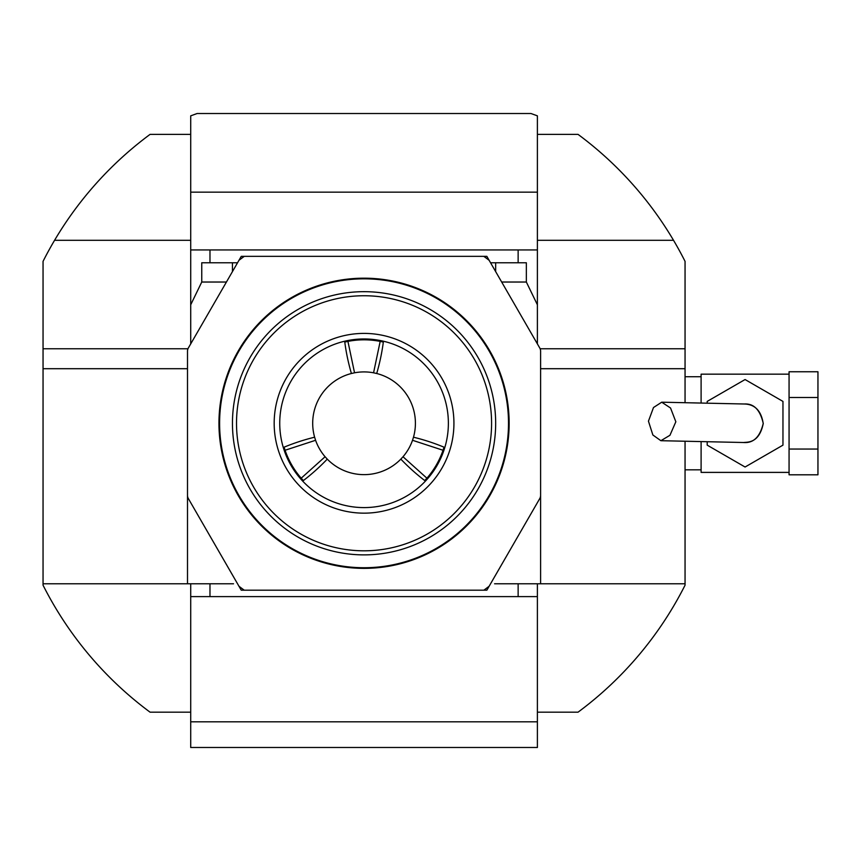 <?xml version="1.0" encoding="UTF-8"?>
<svg xmlns="http://www.w3.org/2000/svg" width="861" height="861" viewBox="0 0 861 861"><rect width="100%" height="100%" fill="white"/><g stroke="black" fill="none" stroke-linecap="round" stroke-linejoin="round"><path stroke-width="1.29" d="M789.063 397.513L817.95 397.513L817.95 371.758L789.063 371.758L789.063 474.798L817.95 474.798L817.95 449.044L789.063 449.044M789.063 472.388L701.102 472.388L701.102 441.585M701.102 403.056L701.102 374.169L789.063 374.169M701.102 376.731L685.055 376.731L685.055 402.7L685.055 368.702L540.6 368.702M537.393 712.176L578.043 712.176A359.521 359.521 0 0 0 685.055 585.189L685.055 441.23L685.055 469.826L701.102 469.826M817.95 397.513L817.95 449.044M744.657 442.532L660.882 440.703L669.944 435.289L675.842 421.772L670.547 408.006L661.722 402.195L653.488 407.533L648.451 421.169L652.864 434.988L660.882 440.703M707.204 441.715L707.204 445.148L745.077 467.017L782.961 445.148L782.961 401.409L745.077 379.54L707.204 401.409L707.204 403.185M197.126 113.512L530.979 113.512L537.393 115.848L537.393 192.154L190.711 192.154L190.711 115.848L197.126 113.512M233.525 583.78L187.504 583.78L187.504 351.17A6.425 6.425 0 0 1 188.365 347.962L241.252 256.352L483.15 256.352A6.425 6.425 0 0 1 483.871 256.395A205.445 205.445 0 0 1 489.134 260.302L486.863 256.352L483.15 256.352M494.58 583.78L540.6 583.78L540.6 368.476M209.976 583.78L209.976 596.619L209.976 583.78L187.504 583.78L187.504 371.92M537.393 721.809L190.711 721.809L190.711 747.488L537.393 747.488L537.393 583.78L502.264 583.78M238.971 586.244A205.445 205.445 0 0 0 244.233 590.162A6.425 6.425 0 0 0 244.954 590.194L241.252 590.194L187.504 497.109L237.539 583.78M685.055 583.78L540.6 583.78L540.6 495.387A6.425 6.425 0 0 1 539.739 498.594L490.566 583.78M483.15 590.194L486.863 590.194L489.134 586.244A205.445 205.445 0 0 1 483.871 590.162A6.425 6.425 0 0 1 483.15 590.194L244.954 590.194M237.539 262.777L201.754 262.777L201.754 282.031L190.711 304.794L190.711 343.883M537.393 343.883L537.393 304.794L526.351 282.031L526.351 262.777L490.566 262.777M495.667 262.777L495.667 271.613M232.438 271.613L232.438 262.777M364.052 333.401A89.878 89.878 0 0 1 453.93 423.278A89.878 89.878 0 0 1 364.052 513.156A89.878 89.878 0 0 1 274.175 423.278A89.878 89.878 0 0 1 364.052 333.401M424.742 480.567L426.905 478.189L403.013 456.75L400.839 459.117A208.846 208.846 0 0 0 424.742 480.567A83.463 83.463 0 0 0 444.018 447.182L443.028 450.26L412.516 440.283A51.359 51.359 0 0 1 403.013 456.75M412.516 440.283L413.484 437.205A208.846 208.846 0 0 1 444.018 447.182M383.328 342.075L380.175 341.386L373.566 372.802L376.709 373.502A208.846 208.846 0 0 0 383.328 342.075M373.566 372.802A51.359 51.359 0 0 0 354.538 372.802L351.406 373.502A208.846 208.846 0 0 1 344.777 342.075L347.93 341.386A83.463 83.463 0 0 1 382.402 341.86M284.087 447.182L285.077 450.26L315.589 440.283L314.62 437.205A208.846 208.846 0 0 0 284.087 447.182A83.463 83.463 0 0 0 303.363 480.567L301.199 478.189L325.092 456.75A51.359 51.359 0 0 1 315.589 440.283M325.092 456.75L327.266 459.117A208.846 208.846 0 0 1 303.363 480.567M354.538 372.802L347.93 341.386A83.463 83.463 0 0 0 345.702 341.86M413.484 437.205A51.359 51.359 0 0 0 376.709 373.502M327.266 459.117A51.359 51.359 0 0 0 400.839 459.117M351.406 373.502A51.359 51.359 0 0 0 314.62 437.205M448.377 423.278A84.324 84.324 0 0 1 321.896 496.302A84.324 84.324 0 0 1 321.896 350.255A84.324 84.324 0 0 1 448.377 423.278M364.052 568.368A145.089 145.089 0 0 1 238.4 350.728A145.089 145.089 0 0 1 489.705 350.728A145.089 145.089 0 0 1 364.052 568.368M219.598 423.278A144.454 144.454 0 0 0 364.052 567.733A144.454 144.454 0 0 0 508.507 423.278A144.454 144.454 0 0 0 364.052 278.824A144.454 144.454 0 0 0 219.598 423.278M495.667 423.278A131.615 131.615 0 0 1 298.25 537.253A131.615 131.615 0 0 1 298.25 309.303A131.615 131.615 0 0 1 495.667 423.278M236.517 423.278A127.536 127.536 0 0 1 364.052 295.743A127.536 127.536 0 0 1 491.588 423.278A127.536 127.536 0 0 1 364.052 550.814A127.536 127.536 0 0 1 236.517 423.278M489.134 586.244L539.739 498.594M540.6 495.387L540.6 351.17A6.425 6.425 0 0 0 539.739 347.962L489.134 260.302M244.954 256.352A6.425 6.425 0 0 0 244.233 256.395A205.445 205.445 0 0 0 238.971 260.302M187.504 495.387A6.425 6.425 0 0 0 188.365 498.594M187.967 348.759L43.05 348.759L43.05 585.189A359.521 359.521 0 0 0 150.062 712.176L190.711 712.176L190.711 583.78M190.711 134.381L150.062 134.381A359.521 359.521 0 0 0 43.05 261.367L43.05 348.759M685.055 368.702L685.055 261.367A359.521 359.521 0 0 0 578.043 134.381L537.393 134.381M54.577 240.305L190.711 240.305L190.711 249.938L537.393 249.938L537.393 192.154L190.711 192.154L190.711 304.794M537.393 304.794L537.393 249.938M209.976 262.777L209.976 249.938L209.976 262.777M518.139 262.777L518.139 249.938L518.139 262.777M537.393 596.619L190.711 596.619L190.711 721.809M518.139 583.78L518.139 596.619L518.139 583.78M526.351 282.031L501.683 282.031M226.421 282.031L201.754 282.031M187.504 368.702L43.05 368.702M685.055 348.759L540.138 348.759M537.393 240.305L673.528 240.305M43.05 583.78L187.504 583.78M745.508 404.024L744.41 404.003C754.989 404.336 761.264 410.88 763.233 423.634C759.079 443.523 747.606 441.973 743.56 442.511L743.56 442.511C753.461 443.318 760.005 436.947 763.244 423.408C760.166 409.901 753.892 403.432 744.431 404.003L744.399 404.003M661.722 402.195L744.431 404.003"/></g></svg>
